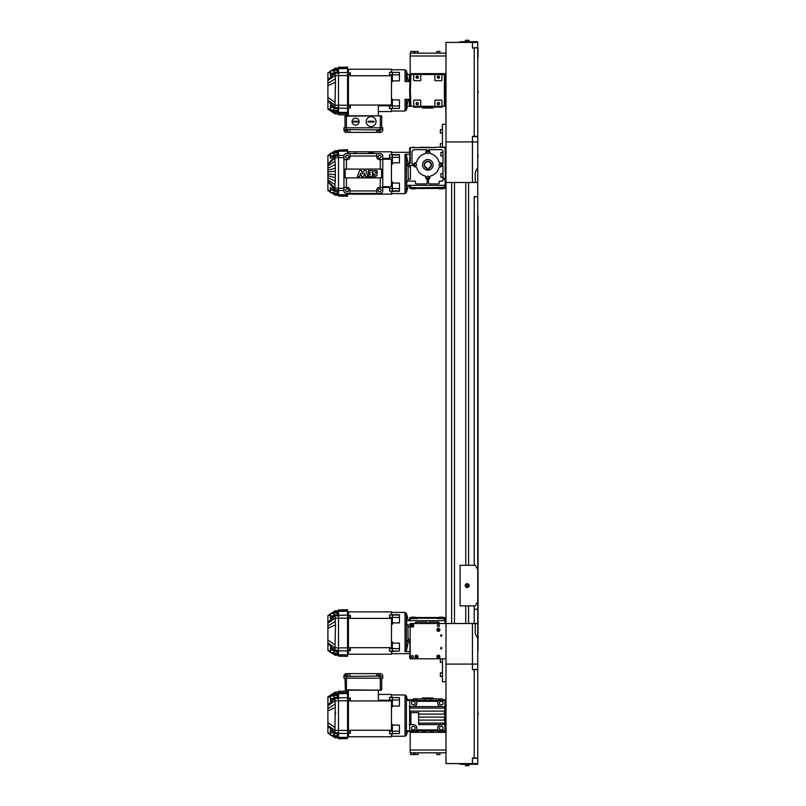 <?xml version="1.0" encoding="UTF-8"?>
<svg xmlns="http://www.w3.org/2000/svg" width="806" height="806" viewBox="0 0 806 806"><rect width="100%" height="100%" fill="white"/><g stroke="black" fill="none" stroke-linecap="round" stroke-linejoin="round"><path stroke-width="1.21" d="M454.463 182.488L454.463 623.512M451.632 182.488L451.632 623.512M472.457 757.942L472.457 763.584L477.746 763.584L477.746 758.295L472.457 758.295L474.22 757.942L474.22 669.736L472.457 669.736L472.457 664.084L477.746 664.084L477.746 623.512L472.457 623.512L472.457 664.084L445.99 664.084L445.99 42.416L472.457 42.416L472.457 48.058L477.746 47.705L477.746 41.711L460.105 41.711L460.105 42.416M465.747 182.488L465.747 565.298M465.747 605.87L465.747 623.512M468.568 182.488L468.568 565.298M468.568 605.87L468.568 623.512M472.457 48.058L474.22 48.058L474.22 136.264L472.457 136.617L477.746 136.617L477.746 196.604L474.22 196.604L474.22 565.298L474.22 196.775L477.746 196.775L477.746 569.58L475.278 565.298L460.105 565.298L460.105 605.87L475.278 605.87L477.746 601.598L477.746 569.58M477.746 601.598L477.746 609.225L474.22 609.225L474.22 605.87L474.22 623.512L474.22 609.396L477.746 609.396L477.746 638.332L476.225 635.692A7.053 7.053 0 0 1 475.278 632.166L475.278 623.512L475.278 632.166M445.99 760.058L445.99 754.406L445.99 760.058M445.99 751.585L445.99 745.943L445.99 751.585M445.99 745.943L445.99 681.725L442.464 681.725L442.464 658.794L445.99 658.794L445.99 763.584L472.457 763.584M445.99 676.083L445.99 681.725M445.99 673.262L445.99 667.62M445.99 45.942L445.99 51.594L445.99 45.942M445.99 129.917L445.99 124.275L442.464 124.275L442.464 147.206L445.99 147.206L445.99 141.916L472.457 141.916L472.457 182.488L445.114 182.488M445.99 132.738L445.99 138.38M474.22 669.383L477.464 669.645M477.464 758.023L474.22 758.295M474.22 47.705L477.464 47.977M445.99 53.176L410.183 53.176L410.183 55.997L445.99 55.997L410.183 55.997L410.183 73.638L445.99 73.638L445.466 74.525L445.99 124.275M477.746 652.548L478.029 649.727M478.029 407.816L478.029 402.506M478.029 391.112L478.029 386.356M478.029 273.607L478.029 272.932M478.029 216.804L478.029 215.756M478.029 156.021L477.746 153.634L478.029 156.021M477.746 712.091L478.099 713.834A4.483 4.483 0 0 0 477.746 712.091A4.483 4.483 0 0 1 478.099 713.834L477.837 712.343M477.837 93.657L478.099 92.166A4.483 4.483 0 0 0 477.746 90.423M472.457 623.512L410.183 623.512L410.183 658.794L442.464 658.794M472.457 669.736L477.746 669.383L477.746 638.332M472.457 136.264L472.457 141.916L477.746 141.916L477.746 182.488L475.278 182.488L475.278 173.834A7.053 7.053 0 0 1 476.225 170.308L477.746 167.668M468.921 764.29L468.921 765.7L465.394 765.7L465.394 764.29M477.746 763.584L477.746 764.29L460.105 764.29L460.105 763.584M475.278 763.584L475.278 764.29M478.029 217.459L478.029 650.261M465.394 41.711L465.394 40.3L468.921 40.3L468.921 41.711M475.278 42.416L475.278 41.711M477.746 93.909L478.099 92.166A4.483 4.483 0 0 1 477.746 93.909M474.22 47.977L474.22 136.355L477.746 136.355L477.746 47.977L474.22 47.796M472.457 42.416L477.746 42.416M474.22 669.645L474.22 758.023L477.746 758.023L477.746 669.645L474.22 669.464M442.988 156.021L440.872 156.021L440.872 152.495L442.988 152.495M442.988 177.199L440.872 177.199L440.872 173.663L442.988 173.663M477.746 57.407L477.746 48.592M478.029 157.371L477.746 153.634M420.198 147.206L435.442 147.558L410.183 147.579M445.99 147.558L445.466 147.558L445.466 182.136L445.99 182.136M416.531 655.177A1.501 1.501 0 0 0 415.231 657.424A1.501 1.501 0 0 0 417.83 657.424A1.501 1.501 0 0 0 416.531 655.177M417.236 656.275L416.531 655.862L415.825 657.081L416.531 657.495L417.236 656.275M438.404 655.177A1.501 1.501 0 0 0 437.104 657.424A1.501 1.501 0 0 0 439.703 657.424A1.501 1.501 0 0 0 438.404 655.177M439.109 656.275L438.404 655.862L437.698 657.081L438.404 657.495L439.109 656.275M412.299 624.126A1.501 1.501 0 0 0 411 626.383A1.501 1.501 0 0 0 413.599 626.383A1.501 1.501 0 0 0 412.299 624.126M413.004 625.224L412.299 624.811L411.594 626.04L413.004 626.04L413.004 625.224M438.404 628.368A1.501 1.501 0 0 0 437.104 630.614A1.501 1.501 0 0 0 439.703 630.614A1.501 1.501 0 0 0 438.404 628.368M439.109 629.456L437.698 629.456L437.698 630.272L439.109 630.272L439.109 629.456M478.029 408.33L478.029 422.455M478.029 649.142L478.029 649.979M412.299 657.736A1.058 1.058 0 0 0 413.216 656.144A1.058 1.058 0 0 0 411.382 656.144A1.058 1.058 0 0 0 412.299 657.736M438.404 626.685A1.058 1.058 0 0 0 439.32 625.103A1.058 1.058 0 0 0 437.487 625.103A1.058 1.058 0 0 0 438.404 626.685M441.225 636.256A0.746 0.534 90 0 0 441.688 635.138A0.746 0.534 90 0 0 440.771 635.138A0.746 0.534 90 0 0 441.225 636.256M441.225 647.46A0.746 0.534 -90 0 0 440.771 648.588A0.746 0.534 -90 0 0 441.688 648.588A0.746 0.534 -90 0 0 441.225 647.46M418.032 752.824L418.032 754.587L415.03 754.587L415.03 752.824M413.8 752.824L413.8 754.587L410.798 754.587L410.798 752.824M439.905 752.824L439.905 754.587L436.902 754.587L436.902 752.824M445.99 732.362L410.183 732.362L410.183 750.003L445.99 750.003L410.183 750.003L410.183 752.824L445.99 752.824M442.282 700.424L442.162 699.719L442.162 700.424L442.162 699.719L445.466 699.719L445.466 731.475L445.99 731.475M445.466 699.719L445.99 699.719M415.03 53.176L415.03 51.413L418.032 51.413L418.032 53.176M436.902 53.176L436.902 51.413L439.905 51.413L439.905 53.176M410.798 53.176L410.798 51.413L413.8 51.413L413.8 53.176M477.464 136.536L474.22 136.617M466.281 586.093L467.158 586.607L468.044 586.093L468.044 585.075L467.158 584.562L466.281 585.075L466.281 586.093M467.158 587.352A1.763 1.763 0 0 0 468.689 584.703A1.763 1.763 0 0 0 465.636 584.703A1.763 1.763 0 0 0 467.158 587.352M467.158 587.524A1.944 1.944 0 0 1 465.475 584.612A1.944 1.944 0 0 1 468.84 584.612A1.944 1.944 0 0 1 467.158 587.524M442.464 662.32L440.348 662.32L440.348 658.794M442.464 676.436L440.348 676.436L440.348 672.909L442.464 672.909M435.442 147.206L440.348 147.206L440.348 143.68L442.464 143.68M442.464 133.091L440.348 133.091L440.348 129.565L442.464 129.565M475.278 173.834L475.278 182.488L472.457 182.488M422.525 698.842L422.525 697.956L433.114 697.956L433.114 698.842M413.357 699.719L413.357 698.842L442.282 698.842L442.282 699.719M413.478 700.424L413.478 699.719L407.403 699.719M445.114 730.77L406.415 730.77L406.415 700.424L445.114 700.424L445.466 730.77M391.444 696.918L392.361 696.918L392.361 706.832L391.484 706.832M409.67 714.398L409.78 711.285M409.901 707.577L409.942 706.6M409.942 724.594L409.891 723.093M378.357 694.429L391.444 694.429L391.444 697.351L389.54 697.351L389.54 700.011L399.423 700.001L399.423 706.076L392.361 706.076M391.484 724.372L392.361 724.372L392.361 734.286L391.484 734.286M392.361 733.591L399.423 733.591L399.423 725.118L392.361 725.118M389.54 697.512L392.361 697.512M389.54 700.011L389.54 700.958M389.54 700.213L378.357 700.213M350.378 730.246L350.378 733.269L348.434 733.269L348.434 736.765L391.484 736.765L391.484 733.772L389.54 733.692L392.361 733.692M389.54 730.246L389.54 731.193L399.423 731.203M389.54 731.193L389.54 733.692M378.357 690.198L378.357 700.958M348.363 690.198L348.363 697.956L350.378 698.026L347.557 698.026M348.363 697.613L347.557 697.613M350.378 698.026L350.378 699.527L347.557 699.527M350.378 699.527L350.378 700.958M347.557 705.482L348.434 705.482M348.434 725.722L347.557 725.722M350.378 731.677L347.557 731.677M350.378 733.168L347.557 733.168M347.557 733.591L348.434 733.591M348.434 700.958L348.434 730.246L391.484 730.246L391.484 700.958L348.434 700.958M346.429 689.845L381.359 690.198L345.371 690.198L346.429 689.845L346.429 676.436L343.95 676.083A2.468 2.468 0 0 1 346.429 673.615L376.765 673.615L376.765 676.083L346.429 676.436M380.291 689.845L380.291 678.199L382.769 678.199L382.769 676.436L376.765 676.083M380.291 676.436L380.291 678.199L343.95 678.199L343.95 676.436L343.95 678.199M349.955 676.083L349.955 673.615M376.765 673.615L380.291 673.615L379.233 673.615L379.233 676.436M347.487 676.436L347.487 673.615L346.429 673.615M382.769 676.436L382.769 676.083A2.468 2.468 0 0 0 380.291 673.615M345.371 690.198L345.018 678.199L345.371 690.198M381.712 689.845L381.712 678.199M409.65 722.357L409.65 729.893A0.705 0.705 0 0 0 410.355 730.599L416.883 730.599L416.883 728.12A3.526 3.526 0 0 0 413.357 724.594L409.65 724.594L409.65 720.836L409.72 723.093L410.889 723.093M409.72 711.104L410.355 712.605L409.65 714.841L409.65 720.836L410.355 718.599L409.65 716.363L409.65 706.6L413.357 706.6A3.526 3.526 0 0 0 416.883 703.074L416.883 700.605L410.355 700.605A0.705 0.705 0 0 0 409.65 701.311L409.72 711.104L444.862 711.104L444.227 712.605L444.932 714.841L444.932 724.594L441.225 724.594A3.526 3.526 0 0 0 437.698 728.12L437.698 730.599L444.227 730.599A0.705 0.705 0 0 0 444.932 729.893L444.932 722.357L444.227 724.594L444.932 724.594M409.65 708.837L409.72 708.101L444.862 708.101L444.227 706.6L444.932 706.6L444.932 716.363L444.227 718.599L444.932 722.357M444.227 700.605L437.698 700.605L437.698 703.074A3.526 3.526 0 0 0 441.225 706.6L444.932 706.6L444.932 701.311A0.705 0.705 0 0 0 444.227 700.605M416.883 700.605L437.698 700.605M444.932 706.6L444.862 711.104M444.862 708.101L444.932 708.837M409.65 714.841L409.65 710.358M441.225 724.594L418.646 724.594L418.646 712.605L410.889 712.605L410.889 724.594L409.65 724.594M416.883 730.599L437.698 730.599M409.72 708.101L410.355 706.6L409.65 706.6M439.461 729.148L441.225 730.165L442.988 729.148L442.988 727.103L441.225 726.085L439.461 727.103L439.461 729.148M411.594 729.148L413.357 730.165L415.12 729.148L415.12 727.103L413.357 726.085L411.594 727.103L411.594 729.148M415.12 704.091L415.12 702.056L413.357 701.039L411.594 702.056L411.594 704.091L413.357 705.109L415.12 704.091M439.461 704.091L441.225 705.109L442.988 704.091L442.988 702.056L441.225 701.039L439.461 702.056L439.461 704.091M417.901 731.475L417.246 731.475L417.901 731.475M416.178 731.475L415.241 731.475L416.178 731.475M431.704 731.475L430.998 731.475L431.704 731.475M439.461 731.475L438.404 731.475L439.461 731.475M445.466 731.475L442.162 731.475L442.988 731.475L442.282 731.475L442.988 730.77M413.478 730.77L413.478 731.475L407.403 731.475M442.162 730.77L442.162 731.475L442.162 730.77M415.241 732.362L415.241 730.77M439.461 732.362L439.461 730.77M442.988 700.424L442.988 699.719M417.901 732.362L417.901 730.77M438.404 732.362L438.404 730.77M431.704 732.362L431.704 730.77M430.978 732.362L430.978 730.77M417.246 732.362L417.246 730.77M416.178 732.362L416.178 730.77M409.932 724.493L409.226 724.493M409.226 706.701L409.932 706.701M399.423 700.001L399.423 697.603L392.361 697.603M347.557 738.598L338.49 738.729L338.49 691.236L347.557 691.074L347.557 738.598L338.49 738.437M331.457 735.193L335.145 737.782L338.49 737.843M331.296 735.193L335.145 737.782L331.175 735.193M335.215 708.796L334.953 727.506L327.901 722.609L327.901 732.966L330.369 734.588M327.901 732.866L330.369 734.488M332.495 735.193L334.953 736.593L334.953 737.49L338.49 737.55M327.901 732.594L330.369 733.994M334.953 727.506L334.953 733.803L333.896 732.573L333.896 735.727L337.452 735.727L337.452 733.853L334.953 733.803L333.896 732.573L333.896 733.853L337.452 733.853M327.901 722.609L327.901 705.713L334.953 700.797L335.498 707.406L327.901 710.842M331.901 694.409L334.984 692.183L334.953 693.029L327.901 697.21L327.901 705.713M335.306 692.314L327.901 697.039M327.901 696.999L335.014 692.394M327.901 705.824L327.901 725.37M335.306 692.596L334.953 695.477M335.246 716.594L335.145 715.597M335.568 713.36L335.659 712.796M334.953 697.402L333.896 698.621L333.896 695.477L337.452 695.477L337.452 697.351L334.953 697.402L334.953 700.797L338.49 700.797M334.953 735.727L334.953 736.593L338.49 736.644M327.901 697.351L330.369 696.041M330.44 696.001L334.953 693.603L338.49 693.543M327.901 697.522L330.369 696.424M331.337 696.001L334.953 694.409L338.49 694.359M327.901 704.837L334.953 698.419L338.49 698.379M333.885 696.001L333.875 698.449L330.369 700.918L330.369 696.001L333.885 696.001M337.452 697.351L333.896 697.351L333.896 698.621M333.875 698.449L330.369 698.449M327.901 708.595L334.953 704.182M327.901 725.491L334.964 730.397L338.49 730.407M327.901 726.357L334.953 732.775L338.49 732.815M330.369 732.745L330.369 730.276L333.875 732.745L333.875 735.193L330.369 735.193L330.369 732.745L333.875 732.745M426.767 168.273L426.767 167.839A3.174 3.174 0 0 1 425.266 162.953A3.174 3.174 0 0 1 430.374 162.953A3.174 3.174 0 0 1 428.883 167.839L428.883 168.273A3.587 3.587 0 0 0 430.726 162.752A3.587 3.587 0 0 0 424.913 162.752A3.587 3.587 0 0 0 426.767 168.273L426.767 169.008L428.883 169.008L428.883 168.273M433.114 164.847A5.289 5.289 0 0 0 425.175 160.263A5.289 5.289 0 0 0 425.175 169.431A5.289 5.289 0 0 0 433.114 164.847M416.722 167.749A11.465 11.465 0 0 0 424.923 175.94A1.058 1.058 0 0 1 425.709 177.038A2.116 2.116 0 0 0 427.825 179.315A2.116 2.116 0 0 0 429.93 177.038A1.058 1.058 0 0 1 430.716 175.94A11.465 11.465 0 0 0 438.917 167.749A1.058 1.058 0 0 1 440.016 166.953A2.116 2.116 0 0 0 442.282 164.847A2.116 2.116 0 0 0 440.016 162.731A1.058 1.058 0 0 1 438.917 161.946A11.465 11.465 0 0 0 430.716 153.755A1.058 1.058 0 0 1 429.93 152.646A2.116 2.116 0 0 0 427.825 150.379A2.116 2.116 0 0 0 425.709 152.646A1.058 1.058 0 0 1 424.923 153.755A11.465 11.465 0 0 0 416.722 161.946A1.058 1.058 0 0 1 415.624 162.731A2.116 2.116 0 0 0 413.357 164.847A2.116 2.116 0 0 0 415.624 166.953A1.058 1.058 0 0 1 416.722 167.749M439.109 164.847A1.058 1.058 0 0 0 440.701 165.764A1.058 1.058 0 0 0 440.701 163.93A1.058 1.058 0 0 0 439.109 164.847M426.767 152.495A1.058 1.058 0 0 0 428.349 153.412A1.058 1.058 0 0 0 428.349 151.578A1.058 1.058 0 0 0 426.767 152.495M414.415 164.847A1.058 1.058 0 0 0 415.997 165.764A1.058 1.058 0 0 0 415.997 163.93A1.058 1.058 0 0 0 414.415 164.847M426.767 177.199A1.058 1.058 0 0 0 428.349 178.116A1.058 1.058 0 0 0 428.349 176.282A1.058 1.058 0 0 0 426.767 177.199M427.12 179.194L427.12 183.194A0.705 0.705 0 0 1 426.414 183.899L416.178 183.899A0.705 0.705 0 0 1 415.473 183.194L415.473 181.783A0.705 0.705 0 0 0 414.768 181.078L407.04 181.078L406.415 185.309L445.114 185.309L445.114 178.962L442.988 178.962L442.988 180.373A0.705 0.705 0 0 1 442.282 181.078L439.814 181.078A0.705 0.705 0 0 0 439.109 181.783L439.109 183.194A0.705 0.705 0 0 1 438.404 183.899L429.235 183.899A0.705 0.705 0 0 1 428.53 183.194L428.53 179.194M442.988 178.962L442.988 178.257L445.466 178.257L445.114 148.264A0.705 0.705 0 0 0 444.408 147.558L441.366 147.206M414.274 147.206L410.889 147.558L410.183 148.264L410.183 163.437L409.478 164.142L409.932 154.339L405.035 154.339L406.405 155.508L405.035 154.339L406.405 155.508L408.249 163.9L409.226 163.9M413.478 165.552L406.959 165.552L406.788 164.142L409.478 164.142M426.414 149.674A0.705 0.705 0 0 1 427.12 150.379A0.705 0.705 0 0 0 426.414 149.674L413.71 149.674L411.947 151.437L411.947 163.437A0.705 0.705 0 0 0 412.652 164.142L413.478 164.142M428.53 150.379A0.705 0.705 0 0 1 429.235 149.674A0.705 0.705 0 0 0 428.53 150.379L428.53 150.5M442.162 164.142L442.282 164.142A0.705 0.705 0 0 0 442.988 163.437L442.988 151.085L441.577 149.674L429.235 149.674M442.988 178.257L442.988 166.258A0.705 0.705 0 0 0 442.282 165.552L442.162 165.552M408.249 179.113L408.078 165.552L408.249 166.812L410.425 166.812L410.425 179.113L408.249 179.113L407.967 181.078L408.249 179.113M406.788 164.142L408.249 163.9M391.484 154.278L392.361 154.278L392.361 164.192L391.444 164.192M392.361 162.852L399.423 162.852L399.423 154.651L392.361 154.651M391.484 152.324L409.629 152.324L409.932 154.339M391.444 181.733L392.361 181.733L392.361 191.647L391.484 191.647M392.361 191.274L399.423 191.274L399.423 183.073L392.361 183.073M389.54 186.72L389.54 188.554L399.423 188.564M348.434 153.553L348.434 151.79L391.484 151.79L391.484 154.792L389.54 154.792L389.54 157.371L399.423 157.361M389.54 157.371L389.54 159.205M389.54 158.409L382.769 158.409M348.434 193.42L348.434 194.125L391.484 194.125L391.484 191.133L389.54 191.052L392.361 191.052M389.54 188.554L389.54 191.052M382.769 187.506L389.54 187.506M389.54 154.873L392.361 154.873M382.769 159.205L391.444 159.205L391.444 186.72L382.769 186.72M346.429 159.558L347.487 159.558A2.468 2.468 0 0 0 349.955 157.079L349.955 153.553L376.765 153.553L376.765 157.079A2.468 2.468 0 0 0 379.233 159.558L382.769 159.558L382.769 190.951A2.468 2.468 0 0 1 380.291 193.42L346.429 193.42A2.468 2.468 0 0 1 343.95 190.951L343.95 159.558L346.429 159.558L346.429 169.079L345.149 169.079L345.149 177.904L346.429 177.904L346.429 187.425L347.487 187.425A2.468 2.468 0 0 1 349.955 189.894L349.955 193.42M382.769 187.425L379.233 187.425A2.468 2.468 0 0 0 376.765 189.894L376.765 193.42M346.429 169.079L381.57 169.079L381.57 177.904L346.429 177.904M346.429 187.425L343.95 187.425M370.216 174.922L370.216 174.348L368.523 174.328L368.523 172.847L370.216 172.827L370.236 172.172L368.332 172.152L368.332 170.519L372.432 170.509L372.432 176.605L368.271 176.625L368.282 174.993L370.236 174.902M372.886 176.212L373.611 174.62A4.07 4.07 0 0 1 374.155 174.922A1.088 1.088 0 0 0 375.183 175.093L375.253 174.701A3.123 3.123 0 0 0 374.185 174.267A1.37 1.37 0 0 1 373.208 171.607A2.811 2.811 0 0 1 375.314 170.489A6.075 6.075 0 0 1 377.379 171.063L377.077 172.696A3.425 3.425 0 0 0 375.455 172.071A0.534 0.534 0 0 0 375.052 172.162L375.112 172.686A2.569 2.569 0 0 0 375.777 172.847A1.662 1.662 0 0 1 376.765 175.547A2.67 2.67 0 0 1 374.629 176.675A4.362 4.362 0 0 1 372.886 176.212L373.641 174.61A4.07 4.07 0 0 1 374.155 174.922A1.088 1.088 0 0 0 375.183 175.093L375.253 174.701M362.599 173.945L363.838 170.499L366.045 170.499L367.798 176.625L365.592 176.625L364.725 173.189L363.526 176.625L361.692 176.615L360.514 173.189L359.657 176.615L357.35 176.605L359.547 170.489L361.4 170.499L362.629 173.945M372.432 176.605L372.412 170.489M368.523 172.847L368.523 174.328M376.765 175.547A2.67 2.67 0 0 1 374.629 176.675M377.379 171.063L377.047 172.706A3.425 3.425 0 0 0 375.455 172.071M374.185 174.267A1.37 1.37 0 0 1 373.097 173.28M357.37 176.625L359.657 176.615M367.808 176.605L365.581 176.615L364.725 173.189L363.546 176.615L361.713 176.625L360.514 173.189M343.95 159.558L343.95 156.021A2.468 2.468 0 0 1 346.429 153.553L349.955 153.553M376.765 153.553L380.291 153.553A2.468 2.468 0 0 1 382.769 156.021L382.769 159.558M357.663 153.553A6.398 6.398 0 0 0 353.532 153.553M367.556 153.553L368.12 153.341A9.34 9.34 0 0 1 374.125 153.352L374.125 153.352A9.35 9.35 0 0 1 374.689 153.553M445.114 150.732L445.114 148.264M445.114 171.9L445.114 157.785M415.12 188.483L416.883 188.483L416.883 187.778L444.227 187.425L444.227 185.309M416.883 187.778L409.65 187.425L409.65 185.309M444.932 187.425L444.227 187.425L444.932 187.425L444.932 185.309L444.932 187.778A0.705 0.705 0 0 1 444.227 188.483L444.932 187.677M437.698 187.778L437.698 188.483L439.461 188.483L416.883 188.483L437.698 188.483M409.72 188.08L411.594 188.483M441.225 187.425L441.225 188.836L442.988 188.836L439.461 188.836L439.461 187.425L437.698 187.425M441.225 188.483L444.227 188.483M410.889 188.483L410.355 188.483A0.705 0.705 0 0 1 409.65 187.778M442.988 188.836L442.988 187.425L442.988 188.836M415.12 187.425L415.12 188.836L413.357 188.836L413.357 187.425M413.357 188.836L411.594 188.836L411.594 187.425M413.71 147.558L410.335 147.558L409.629 148.264L409.629 152.324M434.877 147.558L420.762 147.558M444.408 147.558L441.93 147.558M399.423 190.951L392.361 190.951M399.423 154.964L392.361 154.964M347.557 149.966L338.49 150.128L347.557 149.674L347.557 153.553M347.557 193.42L347.557 196.251L338.49 196.09L338.49 150.128M338.49 158.157L338.49 164.706M338.49 181.209L338.49 187.768M334.953 184.735L334.953 188.13L327.901 181.189L327.901 177.693L335.306 181.219L334.953 184.735L327.901 179.839L327.901 190.327L330.369 191.949M331.296 192.553L334.953 194.971L338.49 194.911M327.901 190.226L330.369 191.848M331.457 192.553L334.953 194.851L334.953 193.954L338.49 194.004M327.901 189.954L330.369 191.354M332.495 192.553L334.953 193.954L334.953 193.087M327.901 181.763L334.953 189.884L334.953 191.163L333.896 189.914L333.896 191.213L337.452 191.213L337.452 193.087L333.896 193.087L333.896 191.213M330.369 190.105L330.369 187.627L333.885 190.105L333.875 192.553L330.369 192.553L330.369 190.105L333.885 190.105M338.49 188.141L334.953 188.13L334.953 189.884L338.49 189.924M335.306 177.703L327.901 175.698L327.901 173.955L335.306 174.721L335.306 181.219M327.901 177.693L327.901 175.698M327.901 173.955L327.901 171.97L335.306 171.194L335.306 174.721M327.901 171.97L327.901 170.217L335.306 168.212L335.306 171.194M327.901 170.217L327.901 168.232L335.306 164.696L335.306 168.212M327.901 168.232L327.901 166.086L334.953 161.19L335.306 164.696M330.369 154.077L327.901 155.699L327.901 164.736L334.953 157.795L334.953 161.19M327.901 164.736L327.901 166.086M327.901 164.162L334.953 156.032L334.953 157.795L338.49 157.775M337.452 154.712L333.896 154.712L333.896 152.838L337.452 152.838L337.452 154.712L334.953 154.762L334.953 156.032L338.49 156.001M334.953 154.762L333.896 156.011L333.896 154.712M332.495 153.362L334.953 151.971L334.953 152.838M327.901 155.971L330.369 154.571M333.875 153.362L333.885 155.81L330.369 158.288L330.369 153.362L333.875 153.362M331.457 153.362L334.964 151.065L334.953 151.971L338.49 151.921M335.498 150.853L338.49 151.004M334.953 150.964L331.306 153.362M330.369 153.976L327.901 155.699M334.953 191.163L337.452 191.213M327.901 162.691L327.901 161.714M333.885 155.81L330.369 155.81M327.901 162.752L327.901 161.966M330.369 652.114L327.901 650.502L330.369 651.923M330.369 614.051L327.901 615.673L327.901 650.301M327.901 632.045L327.901 634.03M331.306 613.447L335.498 610.938L334.953 612.913M327.901 615.774L330.369 614.152M331.457 613.447L334.964 611.15L338.49 611.089M327.901 622.282L334.953 615.865L335.498 624.841L334.953 651.238L333.896 650.009L333.896 653.162L337.452 653.162L337.452 651.288L334.953 651.238M334.953 614.837L333.896 616.066L333.896 612.913L337.452 612.913L337.452 614.787L334.953 614.837L334.953 615.865L338.49 615.824M327.901 616.046L330.369 614.646M332.495 613.447L334.953 612.046L338.49 611.996M333.875 613.447L333.875 615.895L330.369 618.363L330.369 613.447L333.875 613.447M337.452 614.787L333.896 614.787L333.896 616.056M333.875 615.895L330.369 615.895M334.953 653.162L334.953 654.029L332.495 652.638M330.369 651.429L327.901 650.029M327.901 643.803L334.953 650.22L338.49 650.251M330.369 650.19L330.369 647.722L333.875 650.19L333.875 652.638L330.369 652.638L330.369 650.19L333.875 650.19M331.457 652.638L335.397 655.087M331.296 652.638L335.498 655.147M338.49 654.079L334.953 654.029L334.953 654.935L338.49 654.996M335.498 624.841L327.901 628.277M334.953 644.951L327.901 640.045M327.901 623.149L334.953 618.242L338.49 618.232M327.901 626.03L334.953 621.617M338.49 650.815L347.557 650.916L347.557 609.749L338.49 609.91L338.49 656.165L347.557 656.326L338.49 655.872M347.557 650.916L347.557 656.034M348.434 615.049L347.557 615.049M347.557 651.026L348.434 651.026M391.484 614.353L392.361 614.948L389.54 614.948L391.484 614.867L391.484 611.875L348.434 611.875L348.434 615.371L350.378 615.371L350.378 618.393M350.378 616.963L347.557 616.963M347.557 622.917L348.434 622.917M350.378 615.472L347.557 615.472M350.378 647.681L350.378 649.112L347.557 649.112M348.434 643.158L347.557 643.158M389.54 647.681L389.54 651.208L391.484 651.208L391.484 654.21L348.434 654.21L348.434 650.714L350.378 650.613L347.557 650.613M350.378 649.112L350.378 650.613M348.434 618.393L348.434 647.681L391.484 647.681L391.484 618.393L348.434 618.393M389.54 614.948L389.54 617.446L392.361 617.446L392.361 624.267L391.484 624.267M389.54 617.446L389.54 618.393M392.361 614.948L392.361 617.446L399.423 617.436L399.423 622.927L392.361 622.927M389.54 648.629L392.361 648.629L392.361 651.722L391.484 651.722M391.484 641.808L392.361 641.808L392.361 648.629L399.423 648.639L399.423 643.148L392.361 643.148M389.54 651.127L392.361 651.127M392.361 651.036L399.423 651.036L392.361 651.349M410.183 640.448L406.959 640.448L406.788 641.858L408.249 642.1L406.405 650.492L405.035 651.661L409.932 651.661L409.629 657.736L410.335 658.442M399.423 617.436L399.423 614.726L392.361 614.726M408.088 640.357L407.967 624.922M410.183 624.922L407.04 624.922L406.415 620.691L445.114 620.691L445.114 623.512M410.183 642.563L409.478 641.858L409.932 642.805L409.478 641.858L406.788 641.858M410.183 626.887L408.249 626.887M408.249 639.188L410.183 639.188M439.109 623.512L439.109 622.806A0.705 0.705 0 0 0 438.404 622.101L429.235 622.101A0.705 0.705 0 0 0 428.53 622.806L428.53 623.512M427.12 623.512L427.12 622.806A0.705 0.705 0 0 0 426.414 622.101L416.178 622.101A0.705 0.705 0 0 0 415.473 622.806L415.473 623.512M428.53 622.806A0.705 0.705 0 0 1 429.235 622.101M409.932 651.661L409.932 642.805M408.249 642.1L409.226 642.1M441.225 617.517L444.227 617.517A0.705 0.705 0 0 1 444.932 618.222L444.227 617.517L441.225 617.517M409.65 618.575L410.355 618.575L409.65 618.575L409.65 620.691L409.65 618.222L410.355 617.517A0.705 0.705 0 0 0 409.65 618.222L409.65 618.323M410.355 620.691L410.355 618.575L416.883 618.575L416.883 617.517L437.698 617.517L437.698 618.575L444.932 618.575L444.932 620.691L444.932 618.323M444.932 618.575L444.227 618.575L444.227 620.691M411.594 617.517L410.355 617.517M416.883 617.517L415.12 617.517M439.461 617.517L437.698 617.517M444.862 617.92L444.227 617.517M439.461 618.575L439.461 617.164L441.225 617.164L441.225 618.575M442.988 617.164L442.988 618.575L442.988 617.164L441.225 617.164L442.988 617.164M411.594 618.575L411.594 617.164L413.357 617.164L413.357 618.575M415.12 617.164L415.12 618.575L415.12 617.164L413.357 617.164L415.12 617.164M399.423 615.049L392.361 615.049M399.423 651.036L399.423 648.639M327.901 642.926L334.964 647.843L338.49 647.843M333.896 651.288L337.452 651.288M330.369 107.551L333.875 107.551L333.885 109.999L330.369 109.999L330.369 105.082L333.875 107.551L333.885 109.999M337.452 72.147L333.896 72.147L333.896 73.427L333.896 70.273L337.452 70.273L337.452 72.147L334.953 72.197L335.498 82.202L334.964 105.203L327.901 100.287L327.901 108.478L330.369 109.576M331.337 109.999L334.953 111.591L334.984 113.817L338.49 113.878M334.953 110.523L334.953 111.591L338.49 111.641M333.896 107.379L333.896 110.523L337.452 110.523L337.452 108.649L334.953 108.598L333.896 107.379L333.896 108.649L337.452 108.649M327.901 101.163L334.953 107.581L334.953 108.598M338.49 68.681L347.557 68.56L347.557 67.11L338.49 67.271L338.49 114.764L347.557 114.926L347.557 113.485L338.49 113.324M331.306 70.807L335.145 68.218L334.953 70.273M327.901 108.961L334.953 112.971L335.306 113.807L331.901 111.591M347.557 68.56L347.557 113.485M347.557 80.278L348.434 80.278M348.434 100.518L347.557 100.518M348.363 115.802L348.363 108.044L350.378 107.974L347.557 107.974M350.378 105.042L350.378 106.473L347.557 106.473M347.557 108.387L348.363 108.387M350.378 106.473L350.378 107.974M391.484 71.714L392.361 72.308L389.54 72.308L391.484 72.228L391.484 69.235L348.434 69.235L348.434 72.731L350.378 72.832L347.557 72.832M348.434 72.409L347.557 72.409M350.378 72.832L350.378 75.754M350.378 74.323L347.557 74.323M378.357 115.802L378.357 105.042M389.54 105.788L378.357 105.788M389.54 105.042L389.54 108.649L391.444 108.649L391.444 111.571L378.357 111.571M389.54 108.488L392.361 108.488L391.444 109.082M389.54 105.989L392.361 105.989L392.361 108.488M391.484 99.168L392.361 99.168L392.361 105.989L399.423 105.999L399.423 108.397L392.361 108.397M392.361 72.308L392.361 81.628L391.484 81.628M389.54 72.308L389.54 74.807L399.423 74.797L399.423 72.409L392.361 72.409M389.54 74.807L389.54 75.754M348.434 75.754L348.434 105.042L391.484 105.042L391.484 75.754L348.434 75.754M399.423 74.797L399.423 80.882L392.361 80.882M399.423 105.999L399.423 99.924L392.361 99.924M391.444 111.037L405.035 111.037L405.035 99.299L409.932 99.299M391.484 69.759L405.035 69.759L405.035 81.507L409.932 81.507M345.018 116.155L345.018 127.801M346.429 116.155L381.359 115.802L345.492 115.802L346.429 116.155L346.429 127.801L343.95 127.801L343.95 129.565L376.765 129.917L376.765 132.386L380.291 132.386A2.468 2.468 0 0 0 382.769 129.917L382.769 127.801L380.291 127.801L380.291 129.565L382.769 129.565M346.429 129.565L346.429 127.801L380.291 127.801L380.291 116.155M376.765 132.386L346.429 132.386A2.468 2.468 0 0 1 343.95 129.917L343.95 129.565M347.487 129.565L347.487 132.386L346.429 132.386M349.955 132.386L349.955 129.917M376.765 129.917L380.291 129.565M381.712 116.155L381.712 127.801M352.071 121.625A3.526 3.526 0 0 0 357.36 124.678A3.526 3.526 0 0 0 357.36 118.573A3.526 3.526 0 0 0 352.071 121.625M353.129 121.625L358.065 121.273L358.065 121.978L353.129 121.625M366.186 121.625A4.937 4.937 0 0 0 373.591 125.907A4.937 4.937 0 0 0 373.591 117.344A4.937 4.937 0 0 0 366.186 121.625M368.12 121.625L374.125 121.273L374.125 121.978L368.12 121.625M374.125 121.978L368.12 121.978M368.12 121.273L374.125 121.273M358.065 121.978L353.129 121.978M353.129 121.273L358.065 121.273M444.408 106.281L444.408 74.525L445.114 74.525L445.114 106.281L441.366 106.281A0.564 0.564 0 0 0 441.93 105.717L441.93 100.669A0.564 0.564 0 0 0 441.366 100.105L435.442 100.105A0.564 0.564 0 0 0 434.877 100.669L434.877 105.717A0.564 0.564 0 0 0 435.442 106.281L420.198 106.281A0.564 0.564 0 0 0 420.762 105.717L420.762 100.669A0.564 0.564 0 0 0 420.198 100.105L414.274 100.105A0.564 0.564 0 0 0 413.71 100.669L413.71 105.717A0.564 0.564 0 0 0 414.274 106.281L406.788 106.281L408.249 99.299M408.249 81.507L406.788 74.525L410.183 74.525L409.478 74.525L409.226 81.507M444.408 74.525L410.889 74.525L410.335 90.403L410.889 106.281M441.577 74.525L429.235 74.525M426.414 74.525L413.71 74.525M409.226 99.299L409.478 106.281L410.183 106.281L409.629 90.403L410.183 74.525L410.889 74.525M440.408 73.638L440.408 74.525L440.408 73.638M415.241 73.638L415.241 74.525M429.92 73.638L429.92 74.525M425.719 73.638L425.719 74.525M435.442 74.525A0.564 0.564 0 0 0 434.877 75.089L434.877 80.137A0.564 0.564 0 0 0 435.442 80.701L441.366 80.701A0.564 0.564 0 0 0 441.93 80.137L441.93 75.089A0.564 0.564 0 0 0 441.366 74.525M414.274 74.525A0.564 0.564 0 0 0 413.71 75.089L413.71 80.137A0.564 0.564 0 0 0 414.274 80.701L420.198 80.701A0.564 0.564 0 0 0 420.762 80.137L420.762 75.089A0.564 0.564 0 0 0 420.198 74.525M435.442 106.281L441.366 106.281M414.274 106.281L420.198 106.281M426.414 106.281L413.71 106.281M441.577 106.281L429.235 106.281M442.282 106.281L442.282 107.158L413.357 107.158L413.357 106.281M425.709 107.158L425.709 106.281L425.709 107.158M441.93 80.137L441.93 75.089M434.877 75.089L434.877 80.137M438.404 76.006A1.169 1.169 0 0 0 437.396 77.749A1.169 1.169 0 0 0 439.411 77.749A1.169 1.169 0 0 0 438.404 76.006L438.404 78.333M420.762 80.137L420.762 75.089M417.236 78.333A1.169 1.169 0 0 0 418.405 77.174A1.169 1.169 0 0 0 417.236 76.006A1.169 1.169 0 0 0 416.067 77.174A1.169 1.169 0 0 0 417.236 78.333L417.246 76.006M441.93 105.717L441.93 100.669M434.877 100.669L434.877 105.717M438.404 104.8A1.169 1.169 0 0 0 439.572 103.631A1.169 1.169 0 0 0 438.404 102.463A1.169 1.169 0 0 0 437.245 103.631A1.169 1.169 0 0 0 438.404 104.8M420.762 105.717L420.762 100.669M417.236 102.463A1.169 1.169 0 0 0 416.228 104.216A1.169 1.169 0 0 0 418.243 104.216A1.169 1.169 0 0 0 417.236 102.463M416.178 73.638L416.178 74.525M416.178 76.681L416.178 77.658M439.461 73.638L439.461 74.525M439.461 76.681L439.461 77.658M409.629 90.403L410.335 90.403M338.49 105.203L334.953 105.203L334.953 107.581L338.49 107.621M335.246 91.39L335.145 90.403M335.568 88.166L335.659 87.602M335.215 83.592L335.487 82.202L327.901 85.648L327.901 83.391L334.953 78.978M338.49 73.185L334.953 73.225L327.901 79.643L327.901 80.509L334.953 75.603L338.49 75.593M327.901 83.391L327.901 80.509M334.953 102.312L327.901 97.405L327.901 85.648M327.901 100.287L327.901 97.405M327.901 108.478L330.369 109.959M330.44 109.999L334.953 112.397L338.49 112.457M327.901 108.86L334.953 112.971M330.369 71.412L327.901 73.034L330.369 71.512M331.457 70.807L334.964 68.51L338.49 68.45M327.901 73.134L330.369 72.006M332.495 70.807L334.953 69.407L338.49 69.356M334.953 72.197L333.896 73.427M327.901 73.406L327.901 79.643M333.875 70.807L333.875 73.255L330.369 75.724L330.369 70.807L333.875 70.807M333.875 73.255L330.369 73.255M327.901 106.654L327.901 107.51M327.901 100.176L327.901 80.63L327.901 100.176M422.525 107.158L422.525 108.044L433.114 108.044L433.114 107.158M431.704 73.638L431.704 74.525M433.074 73.638L433.074 74.525M377.964 675.206L378.78 675.206L377.964 675.206M380.402 675.206L378.78 675.206L380.402 675.206M422.072 732.362L422.072 730.77L422.072 732.362M437.749 732.362L437.749 730.77L437.749 732.362M433.074 732.362L433.074 730.77L433.074 732.362M345.502 675.206L346.318 675.206L345.502 675.206M347.95 675.206L346.318 675.206L347.95 675.206M377.964 190.246L378.78 188.836L380.402 188.836L381.218 190.246L380.402 191.657L378.78 191.657L377.964 190.246M345.502 156.727L346.318 155.316L347.95 155.316L348.756 156.727L347.95 158.137L346.318 158.137L345.502 156.727M377.964 156.727L378.78 155.316L380.402 155.316L381.218 156.727L380.402 158.137L378.78 158.137L377.964 156.727M345.502 190.246L346.318 188.836L347.95 188.836L348.756 190.246L347.95 191.657L346.318 191.657L345.502 190.246M345.502 130.794L346.318 130.794L345.502 130.794M347.95 130.794L346.318 130.794L347.95 130.794M377.964 130.794L378.78 130.794L377.964 130.794M380.402 130.794L378.78 130.794L380.402 130.794M422.072 73.638L422.072 74.525M417.901 73.638L417.901 74.525M417.901 76.207L417.901 78.132M437.749 73.638L437.749 74.525M437.749 76.207L437.749 78.132M433.568 73.638L433.568 74.525M415.624 698.842L415.624 700.424M429.93 698.842L429.93 700.424L429.941 698.842M430.716 698.842L430.716 700.424M440.016 698.842L440.016 700.424M425.709 698.842L425.709 700.424L425.709 698.842M424.923 698.842L424.923 700.424M406.405 735.193L406.405 696.001L405.035 694.963L405.035 736.241L406.405 735.193L407.584 730.77M416.883 701.311L437.698 701.311M413.357 706.6L441.225 706.6M418.646 714.096L444.862 714.096M409.72 714.096L410.889 714.096M409.72 717.098L410.889 717.098M409.72 720.101L410.889 720.101M418.646 717.098L444.862 717.098M418.646 723.093L444.862 723.093M418.646 720.101L444.862 720.101M416.883 729.893L437.698 729.893M440.408 732.362L440.408 730.77M410.647 724.594L410.597 723.093M438.917 698.842L438.917 700.424M416.722 698.842L416.722 700.424M429.92 732.362L429.92 730.77M425.719 732.362L425.719 730.77M433.568 732.362L433.568 730.77M424.661 732.362L424.661 730.77M423.936 732.362L423.936 730.77M422.576 732.362L422.576 730.77M347.557 692.515L338.49 692.676M347.557 737.44L338.49 737.319M347.557 733.47L338.49 733.369M347.557 730.448L338.49 730.438M347.557 700.757L338.49 700.767M347.557 697.724L338.49 697.825M347.557 693.543L338.49 693.664M408.34 185.309L406.405 192.553L406.405 155.508M406.405 192.553L405.035 193.601L405.035 154.339M376.765 190.951L349.955 190.951M380.291 177.904L380.291 187.425M380.291 159.558L380.291 169.079M349.955 156.021L376.765 156.021M410.355 185.309L410.355 187.425M437.698 188.08L439.461 188.08M410.183 148.264L409.629 148.264M343.95 157.593L338.49 157.613M343.95 188.322L338.49 188.302M347.557 195.959L338.49 195.798M347.557 194.81L338.49 194.679M343.95 190.538L338.49 190.478M344.041 155.387L338.49 155.447M347.557 151.115L338.49 151.236M347.557 647.883L338.49 647.873M347.557 618.192L338.49 618.202M405.035 651.661L405.035 612.399L391.484 612.399M406.405 650.492L406.405 613.447L405.035 612.399M416.883 618.222L437.698 618.222M409.629 657.736L410.183 657.736M347.557 615.169L338.49 615.26M347.557 611.19L338.49 611.321M347.557 610.041L338.49 610.202M347.557 654.885L338.49 654.764M347.557 67.402L338.49 67.563M379.233 129.565L379.233 132.386M406.405 81.507L406.405 70.807L405.035 69.759M407.403 106.281L406.405 109.999L406.405 99.299M415.624 107.158L415.624 106.281M429.93 107.158L429.93 106.281L429.941 107.158M430.716 107.158L430.716 106.281M424.923 107.158L424.923 106.281M440.016 107.158L440.016 106.281M438.917 107.158L438.917 106.281M438.917 104.679L438.917 102.584M416.722 107.158L416.722 106.281M416.722 104.679L416.722 102.584M423.936 73.638L423.936 74.525M422.576 73.638L422.576 74.525M417.246 73.638L417.246 74.525M438.404 73.638L438.404 74.525M347.557 112.457L338.49 112.336M347.557 108.276L338.49 108.175M347.557 105.243L338.49 105.233M347.557 75.552L338.49 75.562M347.557 72.53L338.49 72.631M477.746 715.577A4.483 4.483 0 0 0 478.099 713.834M478.029 57.407L478.029 48.592M440.348 147.206L442.464 147.206M430.998 730.77L430.998 732.362M407.584 700.424L406.405 696.001M391.484 736.241L405.035 736.241M391.444 694.963L405.035 694.963M347.557 736.241L348.434 736.241M442.282 731.475L442.282 732.362M413.357 731.475L413.357 732.362M330.369 734.679L327.901 733.037M333.18 736.442L331.256 735.193L333.18 736.442M327.901 696.898L334.984 692.183L338.49 692.122M391.484 193.601L405.035 193.601M347.557 193.601L348.434 193.601M347.557 152.324L348.434 152.324M439.461 187.677L437.698 187.677M333.18 193.803L331.256 192.553L333.18 193.803M327.901 190.397L330.369 192.04M338.49 195.203L335.145 195.153L331.175 192.553M334.168 151.488L331.256 153.362L334.168 151.488M327.901 155.528L330.369 153.886M338.49 150.712L335.145 150.772L331.175 153.362M331.175 613.447L335.145 610.847L338.49 610.797M333.18 653.878L331.256 652.638L333.18 653.878M338.49 655.288L335.145 655.228L331.175 652.638M330.369 652.064L327.901 650.472M347.557 612.399L348.434 612.399M347.557 653.676L348.434 653.676M391.484 653.676L409.629 653.676M408.34 620.691L406.405 613.447M334.168 611.563L331.256 613.447L334.168 611.563M327.901 615.603L330.369 613.96M331.175 70.807L335.145 68.218L338.49 68.157M347.557 69.759L348.434 69.759M406.405 109.999L405.035 111.037M407.403 74.525L406.405 70.807M442.282 74.525L442.282 73.638M413.357 74.525L413.357 73.638M334.984 113.817L327.901 109.102M335.014 113.606L327.901 109.012M330.369 71.321L327.901 72.963M334.168 68.923L331.256 70.807L334.168 68.923M430.998 74.525L430.998 73.638M424.641 74.525L424.641 73.638"/></g></svg>
